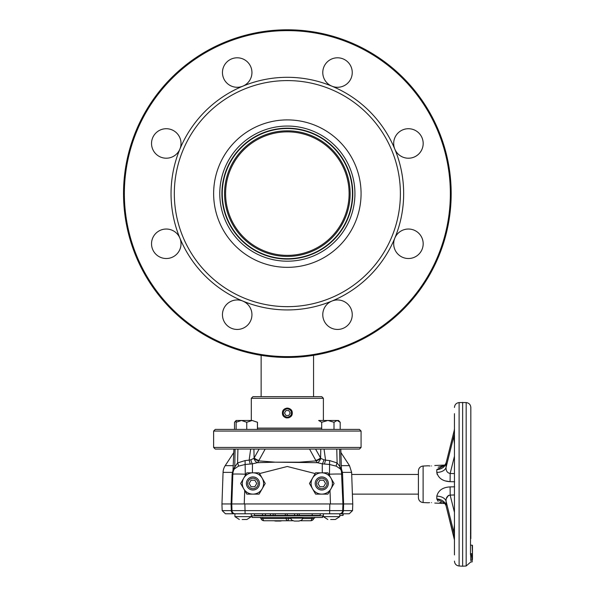<?xml version="1.0" encoding="UTF-8"?>
<svg xmlns="http://www.w3.org/2000/svg" width="596" height="596" viewBox="0 0 596 596"><rect width="100%" height="100%" fill="white"/><g stroke="black" fill="none" stroke-linecap="round" stroke-linejoin="round"><path stroke-width="0.89" d="M352.795 193.618A65.448 65.448 0 0 1 287.354 259.066A65.448 65.448 0 0 1 221.906 193.618A65.448 65.448 0 0 1 287.354 128.177A65.448 65.448 0 0 1 352.795 193.618M354.925 193.618A67.579 67.579 0 0 1 287.354 261.197A67.579 67.579 0 0 1 219.775 193.618A67.579 67.579 0 0 1 287.354 126.047A67.579 67.579 0 0 1 354.925 193.618A67.579 67.579 0 0 1 287.354 261.197A67.579 67.579 0 0 1 219.775 193.618A67.579 67.579 0 0 1 287.354 126.047A67.579 67.579 0 0 1 354.925 193.618M225.593 193.618A61.761 61.761 0 0 0 287.354 255.379A61.761 61.761 0 0 0 349.114 193.618A61.761 61.761 0 0 0 287.354 131.858A61.761 61.761 0 0 0 225.593 193.618A61.761 61.761 0 0 1 287.354 131.858A61.761 61.761 0 0 1 349.114 193.618A61.761 61.761 0 0 1 287.354 255.379A61.761 61.761 0 0 1 225.593 193.618M287.346 29.8A163.818 163.818 0 0 0 123.528 193.618A163.818 163.818 0 0 1 287.354 29.8A163.818 163.818 0 0 1 451.179 193.618A163.818 163.818 0 0 1 287.354 357.444A163.818 163.818 0 0 1 123.536 193.618A163.818 163.818 0 0 0 261.137 355.335L261.137 396.645M313.563 355.335L313.563 396.645M237.201 329.446A14.744 14.744 0 0 0 242.848 301.084A116.317 116.317 0 0 0 242.84 301.084A116.317 116.317 0 0 1 179.895 238.132L179.895 238.132A14.744 14.744 0 0 0 151.533 243.771A14.744 14.744 0 0 0 166.277 258.515A14.744 14.744 0 0 0 179.895 238.132L179.895 238.132A116.317 116.317 0 0 1 179.895 149.112L179.895 149.112A116.317 116.317 0 0 1 242.848 86.159L242.84 86.159A116.317 116.317 0 0 1 394.813 238.132A14.744 14.744 0 0 0 408.439 258.515A14.744 14.744 0 0 0 411.315 229.311A14.744 14.744 0 0 0 394.813 238.132L394.813 238.132A116.317 116.317 0 0 1 331.868 301.084A14.744 14.744 0 0 0 337.507 329.446A14.744 14.744 0 0 0 352.251 314.703A14.744 14.744 0 0 0 337.507 299.959M337.507 87.284A14.744 14.744 0 0 0 352.251 72.541A14.744 14.744 0 0 0 337.507 57.797M408.431 158.208A14.744 14.744 0 0 0 423.175 143.465A14.744 14.744 0 0 0 408.431 128.721M408.431 258.515A14.744 14.744 0 0 0 423.175 243.771A14.744 14.744 0 0 0 408.431 229.028M337.507 329.446A14.744 14.744 0 0 0 352.251 314.703A14.744 14.744 0 0 0 331.868 301.084A14.744 14.744 0 0 1 331.868 301.077A116.317 116.317 0 0 1 242.848 301.084A14.744 14.744 0 0 0 222.457 314.703A14.744 14.744 0 0 0 237.201 329.446A14.744 14.744 0 0 0 251.944 314.703A14.744 14.744 0 0 0 237.201 299.959M166.269 258.515A14.744 14.744 0 0 0 181.013 243.771A14.744 14.744 0 0 0 166.269 229.028M166.269 158.208A14.744 14.744 0 0 0 181.013 143.465A14.744 14.744 0 0 0 166.269 128.721M237.201 87.284A14.744 14.744 0 0 0 251.944 72.541A14.744 14.744 0 0 0 237.201 57.797M129.861 238.713L129.503 237.439M130.084 147.763L130.211 147.331M130.621 145.96L129.444 150.006M130.01 148.024L129.876 148.471M125.816 166.359L125.898 165.897M125.98 165.405L125.465 168.564M124.452 176.304L124.035 180.864M124.043 180.759L124.191 178.994M123.826 183.881L123.64 187.673M123.655 187.271L123.7 186.257M123.752 185.207L123.849 183.441M450.36 193.618A162.999 162.999 0 0 0 287.354 30.62A162.999 162.999 0 0 0 124.355 193.618A162.999 162.999 0 0 0 287.354 356.624A162.999 162.999 0 0 0 450.36 193.618M174.323 193.618A113.039 113.039 0 0 1 287.354 80.587A113.039 113.039 0 0 1 400.393 193.618A113.039 113.039 0 0 1 287.354 306.657A113.039 113.039 0 0 1 174.323 193.618M287.354 119.9A73.718 73.718 0 0 1 361.072 193.618A73.718 73.718 0 0 1 287.354 267.343A73.718 73.718 0 0 1 213.636 193.618A73.718 73.718 0 0 1 287.354 119.9A73.718 73.718 0 0 1 361.072 193.618A73.718 73.718 0 0 1 287.354 267.343M242.848 86.159A14.744 14.744 0 0 0 237.201 57.797A14.744 14.744 0 0 0 222.457 72.541A14.744 14.744 0 0 0 242.848 86.159A14.744 14.744 0 0 1 242.84 86.159M179.895 149.112A14.744 14.744 0 0 0 166.277 128.721A14.744 14.744 0 0 0 163.401 157.925A14.744 14.744 0 0 0 179.895 149.112L179.895 149.112M394.813 149.112A14.744 14.744 0 0 0 423.182 143.465A14.744 14.744 0 0 0 408.439 128.721A14.744 14.744 0 0 0 394.813 149.112L394.813 149.112M331.868 86.159A14.744 14.744 0 0 0 352.251 72.541A14.744 14.744 0 0 0 337.507 57.797A14.744 14.744 0 0 0 331.868 86.159L331.868 86.159M123.759 185.043L123.715 185.87M123.7 186.272L123.767 184.887M123.7 200.904L123.558 196.471L123.692 200.882M126.397 224.133L127.276 228.439M127 227.143L126.806 226.204M126.643 225.37L126.568 224.997M125.771 220.617L126.33 223.753M128.259 232.671L128.006 231.643M127.879 231.092L127.589 229.855M129.548 237.595L129.213 236.374M128.185 232.365L127.842 230.95M128.066 231.889L128.2 232.433M123.588 197.872L123.677 200.539M125.54 168.072L125.689 167.148M130.219 147.301L129.935 148.277M282.534 413.989A4.917 4.917 0 0 1 282.437 413.028C282.132 419.368 292.569 419.368 292.264 413.028C292.569 406.695 282.139 406.673 282.437 413.028A4.917 4.917 0 0 1 283.882 409.549M251.311 398.284L252.95 396.645L321.751 396.645L323.39 398.284L251.311 398.284L251.311 417.945L251.311 408.111M251.311 417.945L251.311 420.478L246.856 420.478M323.39 398.284L323.39 420.478M213.629 431.05L215.268 429.411L359.433 429.411L361.072 431.05L213.629 431.05L213.629 447.432L361.072 447.432L361.072 431.05M361.072 447.432L359.433 449.071L215.268 449.071L213.629 447.432M283.256 412.998A4.098 4.098 0 0 0 287.324 417.125A4.098 4.098 0 0 0 291.444 413.058A4.098 4.098 0 0 0 287.384 408.93A4.098 4.098 0 0 0 283.256 412.998M292.174 413.989A4.917 4.917 0 0 1 291.891 414.905M291.437 415.762A4.917 4.917 0 0 1 290.081 417.111M289.231 417.565A4.917 4.917 0 0 1 288.315 417.848M287.346 417.945A4.917 4.917 0 0 1 283.875 416.5M283.264 415.755A4.917 4.917 0 0 1 282.809 414.913M288.755 415.494L290.192 413.05L288.784 410.577L285.953 410.562L284.515 413.006L285.916 415.472L288.755 415.494M284.627 408.938A4.917 4.917 0 0 1 285.469 408.483M286.393 408.208A4.917 4.917 0 0 1 288.315 408.208M289.239 408.491A4.917 4.917 0 0 1 290.081 408.945M290.826 409.556A4.917 4.917 0 0 1 291.437 410.294M292.174 412.067A4.917 4.917 0 0 1 292.264 413.028M327.8 519.488L323.39 516.643L323.39 513.774L323.39 516.643L339.772 516.643L335.369 519.488L330.631 519.511M339.772 516.643L339.772 513.774L234.928 513.774L234.928 516.643L251.311 516.643L246.9 519.488L242.162 519.511M234.928 513.774L234.928 516.643L239.339 519.488M299.088 513.774L299.378 515.413L312.043 515.413L312.326 513.774M340.808 449.071L341.508 471.63M265.175 449.071L258.664 460.879A4.917 2.637 -83.7 0 1 257.353 462.682L252.428 463.844L245.276 464.455L238.475 466.147L234.466 468.851L233.729 469.968A12.449 12.449 0 0 0 232.835 474.192L233.9 449.071L233.811 452.513L225.199 465.662A13.105 13.105 0 0 0 223.068 472.382L221.965 503.948M311.105 483.468A10.646 10.646 0 0 0 312.535 488.795L309.458 483.468L312.535 478.148A10.646 10.646 0 0 0 311.105 483.468M321.751 490.024A6.556 6.556 0 0 1 315.202 483.468A6.556 6.556 0 0 1 321.751 476.919A6.556 6.556 0 0 1 328.307 483.468A6.556 6.556 0 0 1 321.751 490.024M321.751 488.713A5.245 5.245 0 0 0 326.995 483.468A5.245 5.245 0 0 0 321.751 478.23A5.245 5.245 0 0 0 316.513 483.468A5.245 5.245 0 0 0 321.751 488.713M223.068 472.382L232.291 472.382A4.917 0.79 8 0 1 232.947 472.896L232.835 474.192L232.135 474.192L231.106 503.948L232.135 474.192L233.394 468.463M251.311 513.774L251.311 516.643M242.304 483.468A10.646 10.646 0 0 0 243.727 488.795L240.65 483.468L246.804 472.822L252.95 472.822A10.646 10.646 0 0 0 242.304 483.468M247.273 486.746A6.556 6.556 0 0 1 249.672 477.798A6.556 6.556 0 0 1 258.627 480.197A6.556 6.556 0 0 1 256.228 489.145A6.556 6.556 0 0 1 247.273 486.746M248.413 486.09A5.245 5.245 0 0 0 255.572 488.012A5.245 5.245 0 0 0 257.487 480.853A5.245 5.245 0 0 0 250.327 478.931A5.245 5.245 0 0 0 248.413 486.09M249.165 483.468L251.058 480.197L254.842 480.197L256.734 483.468L254.842 486.746L251.058 486.746L249.165 483.468M252.95 494.121A10.646 10.646 0 0 0 262.173 488.795L259.096 494.121L246.804 494.121L243.727 488.795A10.646 10.646 0 0 0 252.95 494.121M262.173 478.148A10.646 10.646 0 0 0 252.95 472.822L259.096 472.822L262.173 478.148L265.242 483.468L262.173 488.795A10.646 10.646 0 0 0 262.173 478.148L259.096 472.822M243.727 478.148L240.65 483.468M320.402 513.774L320.119 515.413L312.043 515.413M299.378 515.413L272.99 515.413L273.281 513.774M262.374 513.774L262.665 515.413L254.589 515.413L254.298 513.774M275.002 513.774L275.292 515.413M285.477 513.774L285.193 515.413M339.772 515.413L343.05 515.413L343.341 513.774M343.072 513.774L342.789 515.413L343.072 513.774L339.772 513.774M294.431 513.774L294.722 515.413L294.431 513.774M297.62 513.774L297.337 515.413M270.249 513.774L270.539 515.413L272.99 515.413M262.665 515.413L270.539 515.413M265.488 513.774L265.309 515.413M244.077 519.511L243.637 519.511M332.538 519.511L332.099 519.511M231.799 503.948L243.95 503.948L231.799 503.948L243.95 503.948L231.799 503.948L232.835 474.192L231.792 503.948L231.077 503.948L231.308 510.616L232 510.616L231.77 503.948L232 510.616A3.278 3.278 0 0 0 235.271 513.774L225.444 513.774L222.174 510.616L231.308 510.616A3.278 2.816 90 0 0 234.124 513.774M340.577 513.774A3.278 2.816 -90 0 0 343.393 510.616L352.534 510.616L349.256 513.774L339.429 513.774A3.278 3.278 0 0 0 342.7 510.616L342.782 508.47M232 510.616L343.393 510.616L342.7 510.616L342.938 503.948L343.624 503.948L343.393 510.616M329.603 513.774L329.841 503.948L342.938 503.948L341.433 471.332M352.534 510.616L352.765 503.948L343.624 503.948M341.314 468.463L342.417 472.382L342.566 474.192L341.866 474.192A12.449 12.449 0 0 0 340.972 469.968L340.241 468.851L336.233 466.147L329.424 464.455L322.272 463.844L322.272 472.822M341.24 465.662L349.502 465.662L351.633 472.382L342.417 472.382A4.917 0.79 -8 0 0 341.754 472.896M250.253 464.098L249.165 460.142L250.871 459.762A4.917 1.565 78.8 0 0 252.428 463.844L252.428 472.822M232.835 474.192A12.449 0.432 2 0 1 245.276 474.192L245.232 475.541M233.796 468.717L233.945 468.255A4.917 4.008 22 0 1 233.729 469.968L233.58 470.363M233.945 468.255L237.588 462.928L245.09 460.574L249.165 460.142M234.466 468.851A4.917 4.276 46.4 0 0 234.757 466.698L235.092 449.071L237.923 449.071L237.588 462.928A4.917 1.565 62.1 0 1 238.475 466.147M246.014 474.192L245.276 474.192L245.09 460.574M250.871 459.762L253.918 458.361L259.126 449.071M257.353 462.682A4.917 2.63 66.3 0 1 253.918 458.361A4.917 1.713 29.9 0 0 258.664 460.879L275.263 462.176L257.353 462.682M315.575 449.071L320.782 458.361L323.837 459.762A4.917 1.565 -78.8 0 1 322.272 463.844L317.355 462.682L275.263 462.176L299.445 462.176L316.044 460.879L309.533 449.071M341.866 474.192A12.449 0.432 178 0 0 329.424 474.192L328.694 474.192M315.172 473.574L287.287 466.489L259.528 473.574M317.355 462.682A4.917 2.637 83.7 0 1 316.044 460.879A4.917 1.713 -29.9 0 0 320.782 458.361A4.917 2.63 -66.3 0 1 317.355 462.682M323.837 459.762L325.535 460.142L324.447 464.098M325.535 460.142L329.61 460.574L329.476 475.541M329.61 460.574L337.113 462.928A4.917 1.565 -62.1 0 0 336.233 466.147M340.972 469.968A4.917 4.008 -22 0 1 340.763 468.255L339.944 466.698L339.616 449.071L336.777 449.071L337.113 462.928L339.944 466.698A4.917 4.276 -46.4 0 0 340.241 468.851M340.763 468.255L341.366 470.579M231.077 503.948L221.935 503.948L222.174 510.616M243.95 503.948L244.867 503.948L245.098 513.774M329.841 503.948L244.867 503.948M342.901 503.948L330.75 503.948M319.866 486.746L317.973 483.468L319.866 480.197L323.643 480.197L325.535 483.468L323.643 486.746L319.866 486.746M321.751 494.121L315.604 494.121L312.535 488.795A10.646 10.646 0 0 0 330.974 488.795A10.646 10.646 0 0 0 321.751 472.822A10.646 10.646 0 0 0 312.535 478.148L315.604 472.822L327.904 472.822L334.051 483.468L327.904 494.121L321.751 494.121M312.535 478.148L309.458 483.468M330.974 478.148L327.904 472.822M250.655 449.071L249.165 460.038M258.91 460.432A4.917 1.751 29.4 0 1 254.097 457.914L253.918 449.071M320.782 449.071L320.603 457.914A4.917 1.751 -29.4 0 1 315.798 460.432M325.543 460.038L324.045 449.071M290.528 517.462L290.528 518.118L302.984 518.118L301.606 520.241L298.805 521.068M294.707 521.068L299.214 521.068M275.903 521.068L279.993 521.068M310.635 520.74A3.278 1.252 90 0 0 311.812 518.557L313.72 518.557A3.278 3.278 0 0 1 310.635 520.74L300.771 520.74M290.669 518.557L260.981 518.557A3.278 3.278 0 0 0 264.073 520.74A3.278 1.252 -90 0 1 262.888 518.557A1.639 0.626 90 0 0 262.3 517.462M259.439 517.462A1.639 1.639 0 0 1 260.981 518.557M252.13 517.462L252.13 515.823L322.57 515.823L322.57 517.462L252.13 517.462M292.74 520.74L264.073 520.74M289.127 517.462A1.639 0.626 90 0 0 288.531 518.557A3.278 1.252 90 0 1 287.354 520.74A3.278 1.252 -90 0 1 286.169 518.557A1.639 0.626 90 0 0 285.581 517.462M454.45 538.605L454.45 413.669M462.638 402.382L462.638 566.2L466.176 566.014L466.176 402.561L459.106 402.561L459.106 566.014L462.638 566.2M470.833 538.605L470.833 429.969L470.482 553.766L472.159 553.706L472.159 554.146L470.453 554.481L470.482 553.766M466.176 402.561C469.022 402.97 470.572 404.602 470.833 407.47L470.833 429.969M470.833 434.35L470.833 413.669L470.833 434.35M431.511 465.938C435.75 465.439 435.75 465.439 431.511 465.938C427.287 465.819 427.287 465.819 431.511 465.938M429.969 465.945L428.598 465.841M454.375 430.506A4.917 4.522 180 0 0 454.45 429.716L454.45 429.217A4.917 3.472 -0 0 1 454.375 429.82L446.054 463.189A9.827 7.644 -1.7 0 1 436.808 469.618L436.808 472.427L436.808 469.618L444.497 465.424L438.149 467.19M445.033 480.868L450.069 481.687C442.739 481.263 438.321 478.178 436.808 472.427L437.188 474.461M454.45 494.978L450.144 495.09C447.268 495.73 445.905 497.742 446.054 501.124A9.827 6.176 -1.4 0 0 436.808 496.155L436.808 496.192M352.392 494.121L418.407 494.121L418.407 497.645L418.407 470.937L418.407 474.461L351.707 474.461M431.511 502.637C435.721 503.136 435.721 503.136 431.511 502.637C427.295 502.763 427.295 502.763 431.511 502.637M470.639 555.509L472.472 555.435L470.639 555.509L470.833 553.796M470.542 562.006L472.159 561.916L472.159 556.373L470.728 556.426L470.833 555.33M472.472 554.936L472.472 559.115M470.728 553.758L470.594 554.25M470.818 557.759L470.728 556.426M470.78 557.975L472.159 557.886M472.472 556.731L472.472 557.312M470.833 560.657L470.833 559.733M472.472 557.849L472.472 554.161M472.472 553.632L472.472 551.203M472.472 559.704L470.743 560.113L470.833 557.953M470.833 554.235L470.833 554.802L470.833 554.235M470.833 555.852L470.833 556.418L470.833 555.852M472.159 557.67L472.464 556.105M472.159 555.763L471.57 555.8M472.472 554.369L472.472 555.718M472.472 548.469L472.472 549.557M470.833 554.325L470.833 554.928M470.833 554.802L470.758 555.621M472.159 554.146L472.472 555.435L470.684 555.859M472.472 545.616L472.472 554.057M472.472 545.303L470.833 545.117M472.472 553.803L472.159 545.206M428.531 502.741L429.612 502.652M418.407 477.336L418.407 491.238M448.438 495.365L446.419 498.465M446.069 500.26L446.054 501.102M444.497 503.158L436.808 498.964L438.149 501.392M439.833 502.219L441.323 502.637M444.281 503.136L445.085 503.218M454.45 444.46L453.981 438.649A4.917 1.915 0 0 1 454.45 439.468L454.45 529.114A4.917 1.915 -0 0 1 453.981 529.926L454.45 524.122M454.45 554.913L454.45 539.365A4.917 3.472 0 0 0 454.375 538.762L446.069 505.736L454.375 538.762L453.981 529.926M454.45 512.351L450.144 495.09A9.827 0.469 88.6 0 0 450.069 486.895C442.739 487.312 438.321 490.404 436.808 496.155L436.808 498.964A9.827 7.644 -178.3 0 1 446.054 505.393L446.054 501.124L454.375 534.493A4.917 3.472 0 0 1 454.45 535.096L454.45 529.114M450.069 486.895L454.644 486.828M454.45 429.217L454.45 433.486A4.917 3.472 -0 0 1 454.375 434.089L454.375 429.82L446.054 463.189L446.054 467.458L454.375 434.089L453.981 438.649M454.45 456.223L450.144 473.492A9.827 0.469 -88.6 0 1 450.069 481.687L454.644 481.747M454.45 473.597L450.144 473.492C447.305 472.889 445.942 470.877 446.054 467.458A9.827 6.176 -178.6 0 1 436.808 472.427M470.833 553.945L470.788 554.526M236.15 420.888L234.511 422.266L234.511 429.411M338.543 420.478L337.142 420.478L340.189 422.266L338.543 420.478L337.098 420.478L338.543 420.478L340.189 422.266L340.189 429.411M340.189 422.266L337.098 420.478L333.998 422.266L327.942 420.478M333.998 422.266L333.998 429.411M337.098 420.478L318.651 420.478C316.796 420.478 316.796 420.478 318.651 420.478L321.698 422.266L327.852 420.478M321.698 429.411L321.698 422.266M257.427 429.411L257.427 422.266L252.093 420.478L241.447 420.478L236.135 422.266L236.135 429.411M252.13 420.478L246.751 422.266L241.447 420.478L236.158 420.478L234.541 422.236M246.751 422.266L246.751 429.411M236.135 422.266L236.158 420.478M252.175 420.478L257.479 422.266L257.479 429.411M222.256 193.618A65.091 65.091 0 0 0 287.354 258.716A65.091 65.091 0 0 0 352.445 193.618A65.091 65.091 0 0 0 287.354 128.527A65.091 65.091 0 0 0 222.256 193.618M224.55 193.618A62.803 62.803 0 0 0 287.354 256.422A62.803 62.803 0 0 0 350.15 193.618A62.803 62.803 0 0 0 287.354 130.822A62.803 62.803 0 0 0 224.55 193.618M257.479 428.099L321.698 428.099M225.199 465.662L233.461 465.662M342.566 474.192L343.594 503.948M330.467 503.948L329.998 490.493M244.71 490.493L244.241 503.948M302.842 518.557L311.812 518.557A1.639 0.626 90 0 1 312.408 517.462M428.241 465.796L423.108 466.027L423.108 502.555C420.24 502.167 418.668 500.528 418.407 497.645M287.063 513.774L287.354 515.413M351.633 472.382L352.735 503.948M340.897 452.513L349.502 465.662M290.528 518.118L291.906 520.241L294.297 521.068M273.929 520.74L275.494 521.068M281.968 520.74L280.403 521.068M302.984 517.462L302.984 518.118M313.72 518.557L315.269 517.462M459.106 402.561C456.26 402.97 454.703 404.602 454.45 407.47M434.789 465.506L444.869 465.066L445.249 464.597M423.108 466.027C420.24 466.415 418.668 468.046 418.407 470.937M445.249 503.985L446.069 505.736C445.212 503.911 444.467 502.897 443.826 502.704L444.966 502.987M454.301 429.798L454.45 428.613M444.966 465.588L443.826 465.871C444.839 465.23 445.584 464.217 446.069 462.839M423.108 502.555L428.241 502.778M434.789 503.069L444.869 503.516M454.45 539.969L446.069 505.736M470.803 554.407L470.833 554.854M466.176 566.014L470.751 561.991M459.106 566.014C456.26 565.611 454.703 563.972 454.45 561.104"/></g></svg>
